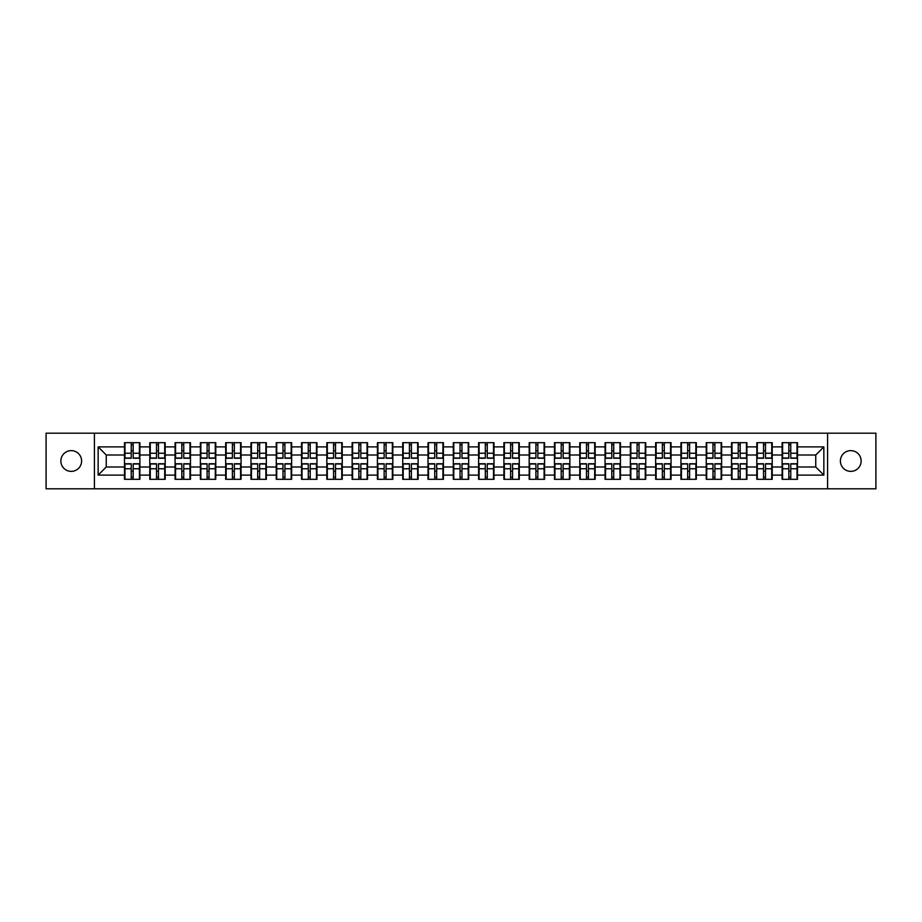 <?xml version="1.0" encoding="UTF-8"?>
<svg xmlns="http://www.w3.org/2000/svg" width="922" height="922" viewBox="0 0 922 922"><rect width="100%" height="100%" fill="white"/><g stroke="black" fill="none" stroke-linecap="round" stroke-linejoin="round"><path stroke-width="1.38" d="M850.764 471.373A10.373 10.373 0 0 1 840.391 461A10.373 10.373 0 0 1 850.764 450.628A10.373 10.373 0 0 1 861.148 461A10.373 10.373 0 0 1 850.764 471.373M71.236 471.373A10.373 10.373 0 0 1 60.852 461A10.373 10.373 0 0 1 71.236 450.628A10.373 10.373 0 0 1 81.609 461A10.373 10.373 0 0 1 71.236 471.373M827.587 488.81L875.9 488.81L875.9 433.19L827.587 433.19L827.587 488.81L94.413 488.81L94.413 433.19L46.1 433.19L46.1 488.81L94.413 488.81M827.587 433.19L94.413 433.19M815.751 467.005L815.751 454.995L797.507 454.995L797.507 467.005L815.751 467.005L823.853 475.107L823.853 446.893L797.507 446.893L797.507 442.675L782.11 442.675L782.11 454.995L772.221 454.995L772.221 467.005L782.11 467.005L782.11 454.995M823.853 475.107L797.507 475.107L797.507 479.325L782.11 479.325L782.11 475.107L772.221 475.107L772.221 479.325L756.812 479.325L756.812 475.107L746.924 475.107L746.924 479.325L731.515 479.325L731.515 475.107L721.626 475.107L721.626 479.325L706.229 479.325L706.229 475.107L696.341 475.107L696.341 479.325L680.932 479.325L680.932 475.107L671.043 475.107L671.043 479.325L655.646 479.325L655.646 475.107L645.746 475.107L645.746 479.325L630.348 479.325L630.348 475.107L620.46 475.107L620.46 479.325L605.051 479.325L605.051 475.107L595.163 475.107L595.163 479.325L579.765 479.325L579.765 475.107L569.877 475.107L569.877 479.325L554.468 479.325L554.468 475.107L544.579 475.107L544.579 479.325L529.182 479.325L529.182 475.107L519.282 475.107L519.282 479.325L503.885 479.325L503.885 475.107L493.996 475.107L493.996 479.325L478.587 479.325L478.587 475.107L468.699 475.107L468.699 479.325L453.301 479.325L453.301 475.107L443.413 475.107L443.413 479.325L428.004 479.325L428.004 475.107L418.115 475.107L418.115 479.325L402.718 479.325L402.718 475.107L392.818 475.107L392.818 479.325L377.421 479.325L377.421 475.107L367.532 475.107L367.532 479.325L352.123 479.325L352.123 475.107L342.235 475.107L342.235 479.325L326.837 479.325L326.837 475.107L316.949 475.107L316.949 479.325L301.54 479.325L301.54 475.107L291.652 475.107L291.652 479.325L276.254 479.325L276.254 475.107L266.354 475.107L266.354 479.325L250.957 479.325L250.957 475.107L241.068 475.107L241.068 479.325L225.66 479.325L225.66 475.107L215.771 475.107L215.771 479.325L200.374 479.325L200.374 475.107L190.485 475.107L190.485 479.325L175.076 479.325L175.076 475.107L165.188 475.107L165.188 479.325L149.779 479.325L149.779 475.107L139.89 475.107L139.89 479.325L124.493 479.325L124.493 475.107L98.147 475.107L98.147 446.893L124.493 446.893L124.493 454.995L106.249 454.995L106.249 467.005L124.493 467.005L124.493 454.995M782.11 446.893L772.221 446.893L772.221 442.675L756.812 442.675L756.812 446.893L746.924 446.893L746.924 442.675L731.515 442.675L731.515 446.893L721.626 446.893L721.626 442.675L706.229 442.675L706.229 446.893L696.341 446.893L696.341 442.675L680.932 442.675L680.932 446.893L671.043 446.893L671.043 442.675L655.646 442.675L655.646 446.893L645.746 446.893L645.746 442.675L630.348 442.675L630.348 446.893L620.46 446.893L620.46 442.675L605.051 442.675L605.051 446.893L595.163 446.893L595.163 442.675L579.765 442.675L579.765 446.893L569.877 446.893L569.877 442.675L554.468 442.675L554.468 446.893L544.579 446.893L544.579 442.675L529.182 442.675L529.182 446.893L519.282 446.893L519.282 442.675L503.885 442.675L503.885 446.893L493.996 446.893L493.996 442.675L478.587 442.675L478.587 446.893L468.699 446.893L468.699 442.675L453.301 442.675L453.301 446.893L443.413 446.893L443.413 442.675L428.004 442.675L428.004 446.893L418.115 446.893L418.115 442.675L402.718 442.675L402.718 446.893L392.818 446.893L392.818 442.675L377.421 442.675L377.421 446.893L367.532 446.893L367.532 442.675L352.123 442.675L352.123 446.893L342.235 446.893L342.235 442.675L326.837 442.675L326.837 446.893L316.949 446.893L316.949 442.675L301.54 442.675L301.54 446.893L291.652 446.893L291.652 442.675L276.254 442.675L276.254 446.893L266.354 446.893L266.354 442.675L250.957 442.675L250.957 446.893L241.068 446.893L241.068 442.675L225.66 442.675L225.66 446.893L215.771 446.893L215.771 442.675L200.374 442.675L200.374 446.893L190.485 446.893L190.485 442.675L175.076 442.675L175.076 446.893L165.188 446.893L165.188 442.675L149.779 442.675L149.779 446.893L139.89 446.893L139.89 442.675L124.493 442.675L124.493 446.893M782.11 467.005L782.11 475.107M772.221 467.005L772.221 475.107M772.221 446.893L772.221 454.995M746.924 467.005L756.812 467.005L756.812 454.995L746.924 454.995L746.924 475.107M756.812 467.005L756.812 475.107M756.812 446.893L756.812 454.995M746.924 446.893L746.924 454.995M721.626 467.005L731.515 467.005L731.515 454.995L721.626 454.995L721.626 475.107M731.515 467.005L731.515 475.107M731.515 446.893L731.515 454.995M721.626 446.893L721.626 454.995M696.341 467.005L706.229 467.005L706.229 454.995L696.341 454.995L696.341 475.107M706.229 467.005L706.229 475.107M706.229 446.893L706.229 454.995M696.341 446.893L696.341 454.995M671.043 467.005L680.932 467.005L680.932 454.995L671.043 454.995L671.043 475.107M680.932 467.005L680.932 475.107M680.932 446.893L680.932 454.995M671.043 446.893L671.043 454.995M645.746 467.005L655.646 467.005L655.646 454.995L645.746 454.995L645.746 475.107M655.646 467.005L655.646 475.107M655.646 446.893L655.646 454.995M645.746 446.893L645.746 454.995M620.46 467.005L630.348 467.005L630.348 454.995L620.46 454.995L620.46 475.107M630.348 467.005L630.348 475.107M630.348 446.893L630.348 454.995M620.46 446.893L620.46 454.995M595.163 467.005L605.051 467.005L605.051 454.995L595.163 454.995L595.163 475.107M605.051 467.005L605.051 475.107M605.051 446.893L605.051 454.995M595.163 446.893L595.163 454.995M569.877 467.005L579.765 467.005L579.765 454.995L569.877 454.995L569.877 475.107M579.765 467.005L579.765 475.107M579.765 446.893L579.765 454.995M569.877 446.893L569.877 454.995M544.579 467.005L554.468 467.005L554.468 454.995L544.579 454.995L544.579 475.107M554.468 467.005L554.468 475.107M554.468 446.893L554.468 454.995M544.579 446.893L544.579 454.995M519.282 467.005L529.182 467.005L529.182 454.995L519.282 454.995L519.282 475.107M529.182 467.005L529.182 475.107M529.182 446.893L529.182 454.995M519.282 446.893L519.282 454.995M493.996 467.005L503.885 467.005L503.885 454.995L493.996 454.995L493.996 475.107M503.885 467.005L503.885 475.107M503.885 446.893L503.885 454.995M493.996 446.893L493.996 454.995M468.699 467.005L478.587 467.005L478.587 454.995L468.699 454.995L468.699 475.107M478.587 467.005L478.587 475.107M478.587 446.893L478.587 454.995M468.699 446.893L468.699 454.995M443.413 467.005L453.301 467.005L453.301 454.995L443.413 454.995L443.413 475.107M453.301 467.005L453.301 475.107M453.301 446.893L453.301 454.995M443.413 446.893L443.413 454.995M418.115 467.005L428.004 467.005L428.004 454.995L418.115 454.995L418.115 475.107M428.004 467.005L428.004 475.107M428.004 446.893L428.004 454.995M418.115 446.893L418.115 454.995M392.818 467.005L402.718 467.005L402.718 454.995L392.818 454.995L392.818 475.107M402.718 467.005L402.718 475.107M402.718 446.893L402.718 454.995M392.818 446.893L392.818 454.995M367.532 467.005L377.421 467.005L377.421 454.995L367.532 454.995L367.532 475.107M377.421 467.005L377.421 475.107M377.421 446.893L377.421 454.995M367.532 446.893L367.532 454.995M342.235 467.005L352.123 467.005L352.123 454.995L342.235 454.995L342.235 475.107M352.123 467.005L352.123 475.107M352.123 446.893L352.123 454.995M342.235 446.893L342.235 454.995M316.949 467.005L326.837 467.005L326.837 454.995L316.949 454.995L316.949 475.107M326.837 467.005L326.837 475.107M326.837 446.893L326.837 454.995M316.949 446.893L316.949 454.995M291.652 467.005L301.54 467.005L301.54 454.995L291.652 454.995L291.652 475.107M301.54 467.005L301.54 475.107M301.54 446.893L301.54 454.995M291.652 446.893L291.652 454.995M266.354 467.005L276.254 467.005L276.254 454.995L266.354 454.995L266.354 475.107M276.254 467.005L276.254 475.107M276.254 446.893L276.254 454.995M266.354 446.893L266.354 454.995M241.068 467.005L250.957 467.005L250.957 454.995L241.068 454.995L241.068 475.107M250.957 467.005L250.957 475.107M250.957 446.893L250.957 454.995M241.068 446.893L241.068 454.995M215.771 467.005L225.66 467.005L225.66 454.995L215.771 454.995L215.771 475.107M225.66 467.005L225.66 475.107M225.66 446.893L225.66 454.995M215.771 446.893L215.771 454.995M190.485 467.005L200.374 467.005L200.374 454.995L190.485 454.995L190.485 475.107M200.374 467.005L200.374 475.107M200.374 446.893L200.374 454.995M190.485 446.893L190.485 454.995M165.188 467.005L175.076 467.005L175.076 454.995L165.188 454.995L165.188 475.107M175.076 467.005L175.076 475.107M175.076 446.893L175.076 454.995M165.188 446.893L165.188 454.995M139.89 467.005L149.779 467.005L149.779 454.995L139.89 454.995L139.89 475.107M149.779 467.005L149.779 475.107M149.779 446.893L149.779 454.995M139.89 446.893L139.89 454.995M124.493 467.005L124.493 475.107M106.249 467.005L98.147 475.107M98.147 446.893L106.249 454.995M797.507 467.005L797.507 475.107M797.507 446.893L797.507 454.995M823.853 446.893L815.751 454.995M139.406 442.675L139.406 458.246L133.171 458.246L133.171 442.675M131.224 442.675L131.224 458.246L124.977 458.246L124.977 442.675M131.224 444.784L133.171 444.784M133.171 450.789L131.224 450.789M124.977 479.325L124.977 463.754L131.224 463.754L131.224 479.325M133.171 479.325L133.171 463.754L139.406 463.754L139.406 479.325M133.171 477.216L131.224 477.216M131.224 471.211L133.171 471.211M164.704 442.675L164.704 458.246L158.457 458.246L158.457 442.675M156.51 442.675L156.51 458.246L150.274 458.246L150.274 442.675M156.51 444.784L158.457 444.784M158.457 450.789L156.51 450.789M189.99 442.675L189.99 458.246L183.755 458.246L183.755 442.675M181.807 442.675L181.807 458.246L175.56 458.246L175.56 442.675M181.807 444.784L183.755 444.784M183.755 450.789L181.807 450.789M215.287 442.675L215.287 458.246L209.04 458.246L209.04 442.675M207.104 442.675L207.104 458.246L200.858 458.246L200.858 442.675M207.104 444.784L209.04 444.784M209.04 450.789L207.104 450.789M240.584 442.675L240.584 458.246L234.338 458.246L234.338 442.675M232.39 442.675L232.39 458.246L226.155 458.246L226.155 442.675M232.39 444.784L234.338 444.784M234.338 450.789L232.39 450.789M265.87 442.675L265.87 458.246L259.635 458.246L259.635 442.675M257.687 442.675L257.687 458.246L251.441 458.246L251.441 442.675M257.687 444.784L259.635 444.784M259.635 450.789L257.687 450.789M150.274 479.325L150.274 463.754L156.51 463.754L156.51 479.325M158.457 479.325L158.457 463.754L164.704 463.754L164.704 479.325M158.457 477.216L156.51 477.216M156.51 471.211L158.457 471.211M175.56 479.325L175.56 463.754L181.807 463.754L181.807 479.325M183.755 479.325L183.755 463.754L189.99 463.754L189.99 479.325M183.755 477.216L181.807 477.216M181.807 471.211L183.755 471.211M200.858 479.325L200.858 463.754L207.104 463.754L207.104 479.325M209.04 479.325L209.04 463.754L215.287 463.754L215.287 479.325M209.04 477.216L207.104 477.216M207.104 471.211L209.04 471.211M226.155 479.325L226.155 463.754L232.39 463.754L232.39 479.325M234.338 479.325L234.338 463.754L240.584 463.754L240.584 479.325M234.338 477.216L232.39 477.216M232.39 471.211L234.338 471.211M251.441 479.325L251.441 463.754L257.687 463.754L257.687 479.325M259.635 479.325L259.635 463.754L265.87 463.754L265.87 479.325M259.635 477.216L257.687 477.216M257.687 471.211L259.635 471.211M291.168 442.675L291.168 458.246L284.921 458.246L284.921 442.675M282.973 442.675L282.973 458.246L276.738 458.246L276.738 442.675M282.973 444.784L284.921 444.784M284.921 450.789L282.973 450.789M276.738 479.325L276.738 463.754L282.973 463.754L282.973 479.325M284.921 479.325L284.921 463.754L291.168 463.754L291.168 479.325M284.921 477.216L282.973 477.216M282.973 471.211L284.921 471.211M316.453 442.675L316.453 458.246L310.218 458.246L310.218 442.675M308.271 442.675L308.271 458.246L302.024 458.246L302.024 442.675M308.271 444.784L310.218 444.784M310.218 450.789L308.271 450.789M302.024 479.325L302.024 463.754L308.271 463.754L308.271 479.325M310.218 479.325L310.218 463.754L316.453 463.754L316.453 479.325M310.218 477.216L308.271 477.216M308.271 471.211L310.218 471.211M341.751 442.675L341.751 458.246L335.504 458.246L335.504 442.675M333.568 442.675L333.568 458.246L327.322 458.246L327.322 442.675M333.568 444.784L335.504 444.784M335.504 450.789L333.568 450.789M327.322 479.325L327.322 463.754L333.568 463.754L333.568 479.325M335.504 479.325L335.504 463.754L341.751 463.754L341.751 479.325M335.504 477.216L333.568 477.216M333.568 471.211L335.504 471.211M367.048 442.675L367.048 458.246L360.802 458.246L360.802 442.675M358.854 442.675L358.854 458.246L352.619 458.246L352.619 442.675M358.854 444.784L360.802 444.784M360.802 450.789L358.854 450.789M352.619 479.325L352.619 463.754L358.854 463.754L358.854 479.325M360.802 479.325L360.802 463.754L367.048 463.754L367.048 479.325M360.802 477.216L358.854 477.216M358.854 471.211L360.802 471.211M392.334 442.675L392.334 458.246L386.099 458.246L386.099 442.675M384.151 442.675L384.151 458.246L377.905 458.246L377.905 442.675M384.151 444.784L386.099 444.784M386.099 450.789L384.151 450.789M377.905 479.325L377.905 463.754L384.151 463.754L384.151 479.325M386.099 479.325L386.099 463.754L392.334 463.754L392.334 479.325M386.099 477.216L384.151 477.216M384.151 471.211L386.099 471.211M417.631 442.675L417.631 458.246L411.385 458.246L411.385 442.675M409.437 442.675L409.437 458.246L403.202 458.246L403.202 442.675M409.437 444.784L411.385 444.784M411.385 450.789L409.437 450.789M403.202 479.325L403.202 463.754L409.437 463.754L409.437 479.325M411.385 479.325L411.385 463.754L417.631 463.754L417.631 479.325M411.385 477.216L409.437 477.216M409.437 471.211L411.385 471.211M442.917 442.675L442.917 458.246L436.682 458.246L436.682 442.675M434.735 442.675L434.735 458.246L428.488 458.246L428.488 442.675M434.735 444.784L436.682 444.784M436.682 450.789L434.735 450.789M428.488 479.325L428.488 463.754L434.735 463.754L434.735 479.325M436.682 479.325L436.682 463.754L442.917 463.754L442.917 479.325M436.682 477.216L434.735 477.216M434.735 471.211L436.682 471.211M468.215 442.675L468.215 458.246L461.968 458.246L461.968 442.675M460.032 442.675L460.032 458.246L453.785 458.246L453.785 442.675M460.032 444.784L461.968 444.784M461.968 450.789L460.032 450.789M453.785 479.325L453.785 463.754L460.032 463.754L460.032 479.325M461.968 479.325L461.968 463.754L468.215 463.754L468.215 479.325M461.968 477.216L460.032 477.216M460.032 471.211L461.968 471.211M493.512 442.675L493.512 458.246L487.265 458.246L487.265 442.675M485.318 442.675L485.318 458.246L479.083 458.246L479.083 442.675M485.318 444.784L487.265 444.784M487.265 450.789L485.318 450.789M479.083 479.325L479.083 463.754L485.318 463.754L485.318 479.325M487.265 479.325L487.265 463.754L493.512 463.754L493.512 479.325M487.265 477.216L485.318 477.216M485.318 471.211L487.265 471.211M518.798 442.675L518.798 458.246L512.563 458.246L512.563 442.675M510.615 442.675L510.615 458.246L504.369 458.246L504.369 442.675M510.615 444.784L512.563 444.784M512.563 450.789L510.615 450.789M504.369 479.325L504.369 463.754L510.615 463.754L510.615 479.325M512.563 479.325L512.563 463.754L518.798 463.754L518.798 479.325M512.563 477.216L510.615 477.216M510.615 471.211L512.563 471.211M544.095 442.675L544.095 458.246L537.849 458.246L537.849 442.675M535.901 442.675L535.901 458.246L529.666 458.246L529.666 442.675M535.901 444.784L537.849 444.784M537.849 450.789L535.901 450.789M529.666 479.325L529.666 463.754L535.901 463.754L535.901 479.325M537.849 479.325L537.849 463.754L544.095 463.754L544.095 479.325M537.849 477.216L535.901 477.216M535.901 471.211L537.849 471.211M569.381 442.675L569.381 458.246L563.146 458.246L563.146 442.675M561.198 442.675L561.198 458.246L554.952 458.246L554.952 442.675M561.198 444.784L563.146 444.784M563.146 450.789L561.198 450.789M554.952 479.325L554.952 463.754L561.198 463.754L561.198 479.325M563.146 479.325L563.146 463.754L569.381 463.754L569.381 479.325M563.146 477.216L561.198 477.216M561.198 471.211L563.146 471.211M594.678 442.675L594.678 458.246L588.432 458.246L588.432 442.675M586.496 442.675L586.496 458.246L580.249 458.246L580.249 442.675M586.496 444.784L588.432 444.784M588.432 450.789L586.496 450.789M580.249 479.325L580.249 463.754L586.496 463.754L586.496 479.325M588.432 479.325L588.432 463.754L594.678 463.754L594.678 479.325M588.432 477.216L586.496 477.216M586.496 471.211L588.432 471.211M619.976 442.675L619.976 458.246L613.729 458.246L613.729 442.675M611.782 442.675L611.782 458.246L605.547 458.246L605.547 442.675M611.782 444.784L613.729 444.784M613.729 450.789L611.782 450.789M605.547 479.325L605.547 463.754L611.782 463.754L611.782 479.325M613.729 479.325L613.729 463.754L619.976 463.754L619.976 479.325M613.729 477.216L611.782 477.216M611.782 471.211L613.729 471.211M645.262 442.675L645.262 458.246L639.027 458.246L639.027 442.675M637.079 442.675L637.079 458.246L630.832 458.246L630.832 442.675M637.079 444.784L639.027 444.784M639.027 450.789L637.079 450.789M630.832 479.325L630.832 463.754L637.079 463.754L637.079 479.325M639.027 479.325L639.027 463.754L645.262 463.754L645.262 479.325M639.027 477.216L637.079 477.216M637.079 471.211L639.027 471.211M670.559 442.675L670.559 458.246L664.313 458.246L664.313 442.675M662.365 442.675L662.365 458.246L656.13 458.246L656.13 442.675M662.365 444.784L664.313 444.784M664.313 450.789L662.365 450.789M656.13 479.325L656.13 463.754L662.365 463.754L662.365 479.325M664.313 479.325L664.313 463.754L670.559 463.754L670.559 479.325M664.313 477.216L662.365 477.216M662.365 471.211L664.313 471.211M695.845 442.675L695.845 458.246L689.61 458.246L689.61 442.675M687.662 442.675L687.662 458.246L681.416 458.246L681.416 442.675M687.662 444.784L689.61 444.784M689.61 450.789L687.662 450.789M681.416 479.325L681.416 463.754L687.662 463.754L687.662 479.325M689.61 479.325L689.61 463.754L695.845 463.754L695.845 479.325M689.61 477.216L687.662 477.216M687.662 471.211L689.61 471.211M721.142 442.675L721.142 458.246L714.896 458.246L714.896 442.675M712.96 442.675L712.96 458.246L706.713 458.246L706.713 442.675M712.96 444.784L714.896 444.784M714.896 450.789L712.96 450.789M706.713 479.325L706.713 463.754L712.96 463.754L712.96 479.325M714.896 479.325L714.896 463.754L721.142 463.754L721.142 479.325M714.896 477.216L712.96 477.216M712.96 471.211L714.896 471.211M746.44 442.675L746.44 458.246L740.193 458.246L740.193 442.675M738.245 442.675L738.245 458.246L732.01 458.246L732.01 442.675M738.245 444.784L740.193 444.784M740.193 450.789L738.245 450.789M732.01 479.325L732.01 463.754L738.245 463.754L738.245 479.325M740.193 479.325L740.193 463.754L746.44 463.754L746.44 479.325M740.193 477.216L738.245 477.216M738.245 471.211L740.193 471.211M771.726 442.675L771.726 458.246L765.491 458.246L765.491 442.675M763.543 442.675L763.543 458.246L757.296 458.246L757.296 442.675M763.543 444.784L765.491 444.784M765.491 450.789L763.543 450.789M757.296 479.325L757.296 463.754L763.543 463.754L763.543 479.325M765.491 479.325L765.491 463.754L771.726 463.754L771.726 479.325M765.491 477.216L763.543 477.216M763.543 471.211L765.491 471.211M797.023 442.675L797.023 458.246L790.776 458.246L790.776 442.675M788.829 442.675L788.829 458.246L782.594 458.246L782.594 442.675M788.829 444.784L790.776 444.784M790.776 450.789L788.829 450.789M782.594 479.325L782.594 463.754L788.829 463.754L788.829 479.325M790.776 479.325L790.776 463.754L797.023 463.754L797.023 479.325M790.776 477.216L788.829 477.216M788.829 471.211L790.776 471.211M131.224 453.244L124.977 453.244M131.224 458.038L124.977 458.038M139.406 453.244L133.171 453.244M139.406 458.038L133.171 458.038M133.171 468.756L139.406 468.756M133.171 463.962L139.406 463.962M124.977 468.756L131.224 468.756M124.977 463.962L131.224 463.962M156.51 453.244L150.274 453.244M156.51 458.038L150.274 458.038M164.704 453.244L158.457 453.244M164.704 458.038L158.457 458.038M181.807 453.244L175.56 453.244M181.807 458.038L175.56 458.038M189.99 453.244L183.755 453.244M189.99 458.038L183.755 458.038M207.104 453.244L200.858 453.244M207.104 458.038L200.858 458.038M215.287 453.244L209.04 453.244M215.287 458.038L209.04 458.038M232.39 453.244L226.155 453.244M232.39 458.038L226.155 458.038M240.584 453.244L234.338 453.244M240.584 458.038L234.338 458.038M257.687 453.244L251.441 453.244M257.687 458.038L251.441 458.038M265.87 453.244L259.635 453.244M265.87 458.038L259.635 458.038M158.457 468.756L164.704 468.756M158.457 463.962L164.704 463.962M150.274 468.756L156.51 468.756M150.274 463.962L156.51 463.962M183.755 468.756L189.99 468.756M183.755 463.962L189.99 463.962M175.56 468.756L181.807 468.756M175.56 463.962L181.807 463.962M209.04 468.756L215.287 468.756M209.04 463.962L215.287 463.962M200.858 468.756L207.104 468.756M200.858 463.962L207.104 463.962M234.338 468.756L240.584 468.756M234.338 463.962L240.584 463.962M226.155 468.756L232.39 468.756M226.155 463.962L232.39 463.962M259.635 468.756L265.87 468.756M259.635 463.962L265.87 463.962M251.441 468.756L257.687 468.756M251.441 463.962L257.687 463.962M282.973 453.244L276.738 453.244M282.973 458.038L276.738 458.038M291.168 453.244L284.921 453.244M291.168 458.038L284.921 458.038M284.921 468.756L291.168 468.756M284.921 463.962L291.168 463.962M276.738 468.756L282.973 468.756M276.738 463.962L282.973 463.962M308.271 453.244L302.024 453.244M308.271 458.038L302.024 458.038M316.453 453.244L310.218 453.244M316.453 458.038L310.218 458.038M310.218 468.756L316.453 468.756M310.218 463.962L316.453 463.962M302.024 468.756L308.271 468.756M302.024 463.962L308.271 463.962M333.568 453.244L327.322 453.244M333.568 458.038L327.322 458.038M341.751 453.244L335.504 453.244M341.751 458.038L335.504 458.038M335.504 468.756L341.751 468.756M335.504 463.962L341.751 463.962M327.322 468.756L333.568 468.756M327.322 463.962L333.568 463.962M358.854 453.244L352.619 453.244M358.854 458.038L352.619 458.038M367.048 453.244L360.802 453.244M367.048 458.038L360.802 458.038M360.802 468.756L367.048 468.756M360.802 463.962L367.048 463.962M352.619 468.756L358.854 468.756M352.619 463.962L358.854 463.962M384.151 453.244L377.905 453.244M384.151 458.038L377.905 458.038M392.334 453.244L386.099 453.244M392.334 458.038L386.099 458.038M386.099 468.756L392.334 468.756M386.099 463.962L392.334 463.962M377.905 468.756L384.151 468.756M377.905 463.962L384.151 463.962M409.437 453.244L403.202 453.244M409.437 458.038L403.202 458.038M417.631 453.244L411.385 453.244M417.631 458.038L411.385 458.038M411.385 468.756L417.631 468.756M411.385 463.962L417.631 463.962M403.202 468.756L409.437 468.756M403.202 463.962L409.437 463.962M434.735 453.244L428.488 453.244M434.735 458.038L428.488 458.038M442.917 453.244L436.682 453.244M442.917 458.038L436.682 458.038M436.682 468.756L442.917 468.756M436.682 463.962L442.917 463.962M428.488 468.756L434.735 468.756M428.488 463.962L434.735 463.962M460.032 453.244L453.785 453.244M460.032 458.038L453.785 458.038M468.215 453.244L461.968 453.244M468.215 458.038L461.968 458.038M461.968 468.756L468.215 468.756M461.968 463.962L468.215 463.962M453.785 468.756L460.032 468.756M453.785 463.962L460.032 463.962M485.318 453.244L479.083 453.244M485.318 458.038L479.083 458.038M493.512 453.244L487.265 453.244M493.512 458.038L487.265 458.038M487.265 468.756L493.512 468.756M487.265 463.962L493.512 463.962M479.083 468.756L485.318 468.756M479.083 463.962L485.318 463.962M510.615 453.244L504.369 453.244M510.615 458.038L504.369 458.038M518.798 453.244L512.563 453.244M518.798 458.038L512.563 458.038M512.563 468.756L518.798 468.756M512.563 463.962L518.798 463.962M504.369 468.756L510.615 468.756M504.369 463.962L510.615 463.962M535.901 453.244L529.666 453.244M535.901 458.038L529.666 458.038M544.095 453.244L537.849 453.244M544.095 458.038L537.849 458.038M537.849 468.756L544.095 468.756M537.849 463.962L544.095 463.962M529.666 468.756L535.901 468.756M529.666 463.962L535.901 463.962M561.198 453.244L554.952 453.244M561.198 458.038L554.952 458.038M569.381 453.244L563.146 453.244M569.381 458.038L563.146 458.038M563.146 468.756L569.381 468.756M563.146 463.962L569.381 463.962M554.952 468.756L561.198 468.756M554.952 463.962L561.198 463.962M586.496 453.244L580.249 453.244M586.496 458.038L580.249 458.038M594.678 453.244L588.432 453.244M594.678 458.038L588.432 458.038M588.432 468.756L594.678 468.756M588.432 463.962L594.678 463.962M580.249 468.756L586.496 468.756M580.249 463.962L586.496 463.962M611.782 453.244L605.547 453.244M611.782 458.038L605.547 458.038M619.976 453.244L613.729 453.244M619.976 458.038L613.729 458.038M613.729 468.756L619.976 468.756M613.729 463.962L619.976 463.962M605.547 468.756L611.782 468.756M605.547 463.962L611.782 463.962M637.079 453.244L630.832 453.244M637.079 458.038L630.832 458.038M645.262 453.244L639.027 453.244M645.262 458.038L639.027 458.038M639.027 468.756L645.262 468.756M639.027 463.962L645.262 463.962M630.832 468.756L637.079 468.756M630.832 463.962L637.079 463.962M662.365 453.244L656.13 453.244M662.365 458.038L656.13 458.038M670.559 453.244L664.313 453.244M670.559 458.038L664.313 458.038M664.313 468.756L670.559 468.756M664.313 463.962L670.559 463.962M656.13 468.756L662.365 468.756M656.13 463.962L662.365 463.962M687.662 453.244L681.416 453.244M687.662 458.038L681.416 458.038M695.845 453.244L689.61 453.244M695.845 458.038L689.61 458.038M689.61 468.756L695.845 468.756M689.61 463.962L695.845 463.962M681.416 468.756L687.662 468.756M681.416 463.962L687.662 463.962M712.96 453.244L706.713 453.244M712.96 458.038L706.713 458.038M721.142 453.244L714.896 453.244M721.142 458.038L714.896 458.038M714.896 468.756L721.142 468.756M714.896 463.962L721.142 463.962M706.713 468.756L712.96 468.756M706.713 463.962L712.96 463.962M738.245 453.244L732.01 453.244M738.245 458.038L732.01 458.038M746.44 453.244L740.193 453.244M746.44 458.038L740.193 458.038M740.193 468.756L746.44 468.756M740.193 463.962L746.44 463.962M732.01 468.756L738.245 468.756M732.01 463.962L738.245 463.962M763.543 453.244L757.296 453.244M763.543 458.038L757.296 458.038M771.726 453.244L765.491 453.244M771.726 458.038L765.491 458.038M765.491 468.756L771.726 468.756M765.491 463.962L771.726 463.962M757.296 468.756L763.543 468.756M757.296 463.962L763.543 463.962M788.829 453.244L782.594 453.244M788.829 458.038L782.594 458.038M797.023 453.244L790.776 453.244M797.023 458.038L790.776 458.038M790.776 468.756L797.023 468.756M790.776 463.962L797.023 463.962M782.594 468.756L788.829 468.756M782.594 463.962L788.829 463.962"/></g></svg>
